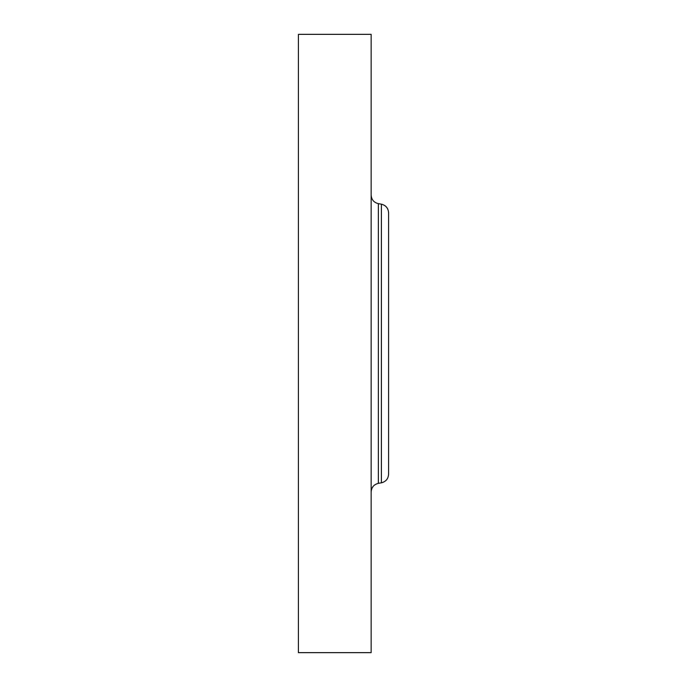 <?xml version="1.0" encoding="UTF-8"?>
<svg xmlns="http://www.w3.org/2000/svg" width="687" height="687" viewBox="0 0 687 687"><rect width="100%" height="100%" fill="white"/><g stroke="black" fill="none" stroke-linecap="round" stroke-linejoin="round"><path stroke-width="1.03" d="M298.398 652.65L298.398 34.35L371.143 34.35L371.143 652.65L298.398 652.65M381.388 204.185L381.388 482.815C385.862 481.69 388.267 478.822 388.602 474.219L388.602 212.781C388.267 208.178 385.862 205.31 381.388 204.185L378.357 203.653C373.874 202.528 371.469 199.659 371.143 195.056M381.388 482.815L378.357 483.347L378.357 203.653M378.357 483.347C373.874 484.472 371.469 487.341 371.143 491.944"/></g></svg>
